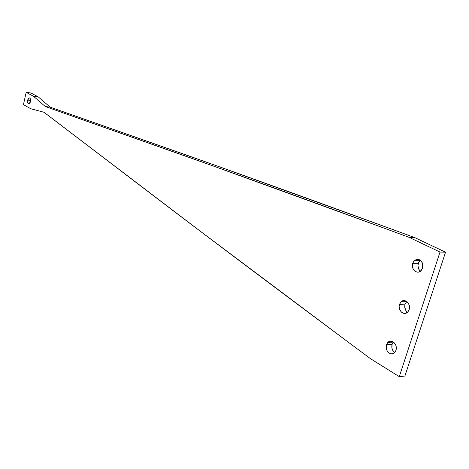 <?xml version="1.0" encoding="UTF-8"?>
<svg xmlns="http://www.w3.org/2000/svg" width="469" height="469" viewBox="0 0 469 469"><rect width="100%" height="100%" fill="white"/><g stroke="black" fill="none" stroke-linecap="round" stroke-linejoin="round"><path stroke-width="0.7" d="M412.697 263.22L414.666 260.266C420.312 258.36 422.95 260.993 422.581 268.168L420.787 270.959C416.794 274.781 410.627 268.807 412.697 263.22L418.254 263.285L412.697 263.22L412.462 266.931L413.289 269.247L414.772 271.029L416.695 272.002L418.764 272.02L421.455 270.267L422.581 268.168L422.815 264.422L421.971 262.089L420.47 260.307L418.536 259.351L416.466 259.363L413.799 261.133L412.697 263.22M420.33 271.047L418.846 269.276L417.902 265.724L418.723 262.183L420.371 260.236L418.254 263.285C417.439 266.533 418.19 269.165 420.511 271.188M399.477 304.363L401.059 301.796C404.847 297.862 411.231 304.006 409.132 309.663L407.69 312.078C403.891 316.27 397.36 310.05 399.477 304.363L405.058 304.188L399.477 304.363L399.125 306.785L399.559 309.247L401.499 312.202L403.375 313.245L405.398 313.339L408.036 311.703L409.132 309.663L409.49 307.213L409.05 304.733L407.08 301.778L405.187 300.752L403.17 300.682L401.323 301.567L399.477 304.363M407.08 311.979L405.632 310.161L404.712 306.597L405.058 304.188L406.764 301.526L405.058 304.188C404.243 307.517 405.046 310.22 407.473 312.29M27.677 100.079L29.324 97.857C30.421 98.156 30.807 99.41 30.491 101.621L28.855 103.837C27.753 103.543 27.36 102.295 27.677 100.079L30.632 100.46L27.677 100.079L27.771 102.817L28.439 103.737L29.025 103.813L30.338 102.172L30.397 98.871L29.987 98.162L29.137 97.886L28.269 98.607L27.677 100.079M386.515 344.709L387.816 342.464C391.422 338.249 398.07 344.627 395.947 350.361L394.763 352.471C391.146 356.909 384.369 350.46 386.515 344.709L392.113 344.31L386.515 344.709L386.28 348.35L387.066 350.706L388.479 352.577L390.314 353.69L392.289 353.861L394.869 352.342L395.947 350.361L396.299 347.939L395.871 345.454L393.948 342.44L391.111 341.151L389.182 341.485L387.57 342.739L386.515 344.709M393.45 342.042L392.113 344.31C391.298 347.705 392.143 350.466 394.652 352.582L392.67 350.267L391.885 347.928L392.113 344.31L393.45 342.042M30.725 108.72L23.45 104.64L26.17 92.346L30.96 92.991L26.17 92.346L33.498 96.286L38.317 96.931L30.96 92.991L38.317 96.931L33.498 96.286L45.3 106.539L50.165 107.155L38.317 96.931L50.165 107.155L45.3 106.539L186.762 156.523C244.589 177.176 314.963 202.573 409.273 237.42L414.825 237.636C320.532 202.966 250.036 177.651 192.079 157.056L50.165 107.155L217.645 166.155L391.146 228.936L414.825 237.636L409.273 237.42L440.01 252.058L445.55 252.193L414.825 237.636L445.55 252.193L440.01 252.058L399.283 376.654L404.894 376.062L445.55 252.193L404.894 376.062L399.283 376.654L370.61 358.779C287.732 297.211 224.774 249.801 172.686 210.341L43.998 112.273L30.725 108.72L23.45 104.64L26.17 92.346L33.498 96.286L45.3 106.539L212.275 165.651L385.594 228.679L409.273 237.42L440.01 252.058L399.283 376.654L370.61 358.779L349.786 343.302L201.869 232.425L43.998 112.273L30.725 108.72M414.666 260.266L420.224 260.348M401.059 301.796L406.641 301.637M387.816 342.464L393.415 342.077"/></g></svg>
